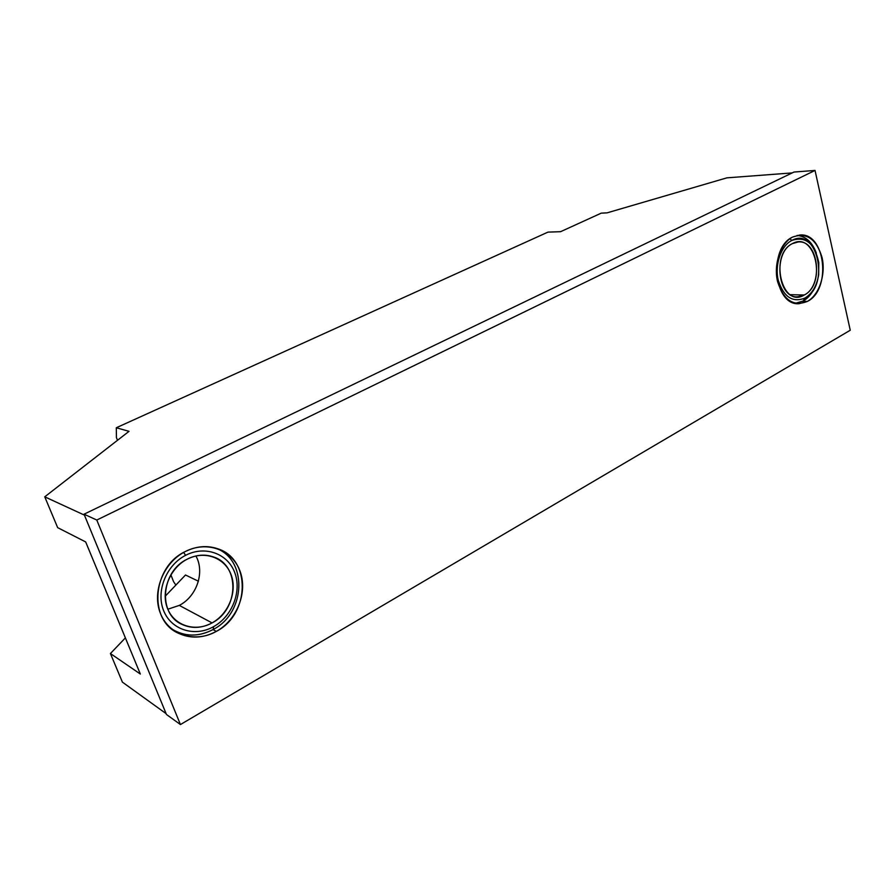 <?xml version="1.0" encoding="UTF-8"?>
<svg xmlns="http://www.w3.org/2000/svg" width="895" height="895" viewBox="0 0 895 895"><rect width="100%" height="100%" fill="white"/><g stroke="black" fill="none" stroke-linecap="round" stroke-linejoin="round"><path stroke-width="1.34" d="M807.402 301.402C831.835 289.6 825.391 231.917 799.615 235.049L792.69 237.03C780.597 243.104 773.381 264.193 777.565 281.567C783.662 300.284 793.608 306.884 807.402 301.402C819.182 294.914 825.951 274.597 822.08 257.615C816.464 239.054 806.663 232.185 792.69 237.03C768 247.904 773.828 305.967 799.045 303.707L807.402 301.402L802.692 301.268L807.402 301.402M216.333 631.389C250.018 614.261 251.182 559.062 217.798 548.78C207.148 545.167 196.262 546.107 185.142 551.622C163.427 562.597 151.591 592.065 160.518 613.612C169.121 635.327 195.558 643.259 216.333 631.389C237.231 619.832 248.027 591.852 239.927 570.876C232.141 549.754 206.734 540.334 185.142 551.622C152.609 566.658 147.966 619.564 177.904 633.011C190.355 638.918 203.165 638.381 216.333 631.389L213.01 629.588L216.333 631.389M850.25 330.244L815.032 170.442L794.01 172.041L815.032 170.442L96.783 520.04L180.432 724.558L850.25 330.244L180.432 724.558L166.448 714.467L180.432 724.558L96.783 520.04L84.04 514.189L96.783 520.04L815.032 170.442L850.25 330.244M166.448 714.467L84.04 514.189L794.01 172.041L84.04 514.189L166.448 714.467M789.949 238.73L791.773 240.453C780.955 245.912 774.522 264.752 778.258 280.28C783.696 297.017 792.601 302.935 804.963 298.057L803.139 301.033L795.319 303.293L803.139 301.033C808.431 297.968 812.537 292.889 815.479 285.785C812.537 292.889 808.431 297.968 803.139 301.033L804.963 298.057C830.359 285.594 817.202 226.055 791.773 240.453C780.955 245.912 774.522 264.752 778.258 280.28C783.696 297.006 792.601 302.935 804.963 298.057C812.224 293.605 816.788 285.852 818.668 274.787L818.791 262.627C814.663 243.328 805.668 235.944 791.773 240.453L789.949 238.73M804.269 295.003C823.825 285.65 818.712 239.547 798.15 241.974L792.489 243.585C815.177 230.641 826.991 283.883 804.269 295.003C781.805 309.133 768.917 254.56 792.489 243.585C772.765 252.345 777.486 298.706 797.691 296.827L804.269 295.003L790.33 294.69L804.269 295.003M816.363 253.128C812.246 242.165 805.813 236.269 797.076 235.419C805.813 236.269 812.246 242.165 816.363 253.128M166.101 713.628L84.421 515.117L166.101 713.628L122.402 682.135L166.101 713.628M185.5 574.993L165.116 596.327L185.5 574.993L198.388 581.213L185.5 574.993M125.378 637.889L110.421 653.54L122.402 682.135L110.421 653.54L140.336 674.036L85.674 541.934L57.672 527.658L44.75 496.826L84.421 515.117L44.75 496.826L129.025 431.334L116.316 427.754L547.964 232.118L560.594 231.682L547.964 232.118L116.316 427.754L129.025 431.334L44.75 496.826L57.672 527.658L85.674 541.934L140.336 674.036L110.421 653.54L125.378 637.889M601.261 213.144L560.594 231.682L601.261 213.144L607.09 212.853L726.885 177.848L792.198 172.914L726.885 177.848L607.09 212.853L601.261 213.144M116.417 437.543L116.316 427.754L116.417 437.543L117.502 440.284L116.417 437.543M175.879 585.062L173.608 581.75L170.867 574.836L173.608 581.75L175.879 585.062M183.62 552.439L185.623 555.325C166.235 565.159 155.696 591.45 163.651 610.692C171.303 630.091 194.92 637.262 213.547 626.679L213.234 629.453C198.533 637.095 184.661 636.904 171.605 628.872L175.252 631.042C187.558 636.871 200.212 636.345 213.234 629.453C246.539 612.583 247.691 558.066 214.699 547.874L214.196 547.706C247.613 557.484 246.774 612.471 213.234 629.453L213.547 626.679C232.286 616.364 241.997 591.271 234.703 572.487C227.699 553.558 204.91 545.2 185.623 555.325C166.235 565.159 155.708 591.438 163.651 610.692C171.303 630.091 194.92 637.251 213.547 626.679C232.286 616.364 241.997 591.271 234.703 572.487C227.699 553.558 204.91 545.2 185.623 555.325L183.62 552.439M179.302 605.4C196.889 596.394 205.022 571.95 195.893 555.974C205.022 571.95 196.889 596.394 179.302 605.4L212.07 622.909C238.909 609.405 240.106 565.495 213.715 557.026C205.056 553.971 196.195 554.699 187.144 559.207C204.34 550.145 224.712 557.551 231.011 574.478C237.544 591.271 228.84 613.735 212.07 622.909C195.412 632.34 174.368 625.885 167.566 608.589C160.507 591.427 169.871 568.012 187.144 559.207C161.055 571.379 157.643 613.825 181.83 624.318C191.631 628.838 201.711 628.368 212.07 622.909L179.302 605.4L167.824 609.226L179.302 605.4M799.045 303.707L797.837 303.673M796.729 296.804L797.691 296.827M179.392 622.942L181.808 624.307"/></g></svg>
